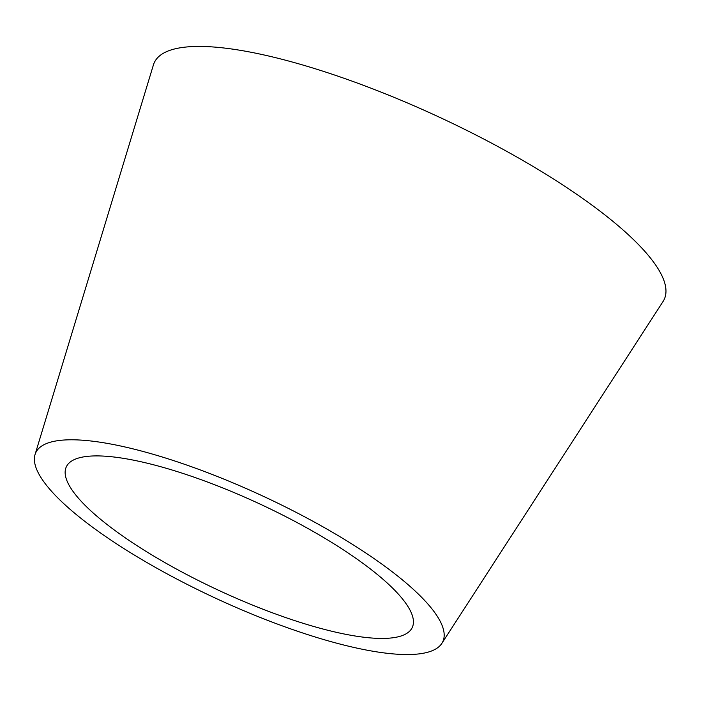 <?xml version="1.0" encoding="UTF-8"?>
<svg xmlns="http://www.w3.org/2000/svg" width="701" height="701" viewBox="0 0 701 701"><rect width="100%" height="100%" fill="white"/><g stroke="black" fill="none" stroke-linecap="round" stroke-linejoin="round"><path stroke-width="1.05" d="M318.648 627.851A190.716 47.826 -155.1 0 0 411.452 628.946A190.716 47.826 -155.1 0 0 341.098 548.366A190.716 47.826 -155.1 0 0 159.924 466.489A190.716 47.826 -155.1 0 0 65.701 468.452A190.716 47.826 -155.1 0 0 142.522 549.181A190.716 47.826 -155.1 0 0 318.648 627.851M145.913 452.241A224.381 56.273 -155.1 0 0 35.05 454.546A224.381 56.273 -155.1 0 0 125.435 549.54A224.381 56.273 -155.1 0 0 332.66 642.098A224.381 56.273 -155.1 0 0 441.849 643.378A224.381 56.273 -155.1 0 0 359.07 548.576A224.381 56.273 -155.1 0 0 145.913 452.241M441.849 643.378L663.05 301.491A281.11 70.503 -155.1 0 0 559.345 182.724A281.11 70.503 -155.1 0 0 292.299 62.03A281.11 70.503 -155.1 0 0 153.414 64.921L35.05 454.546"/></g></svg>
